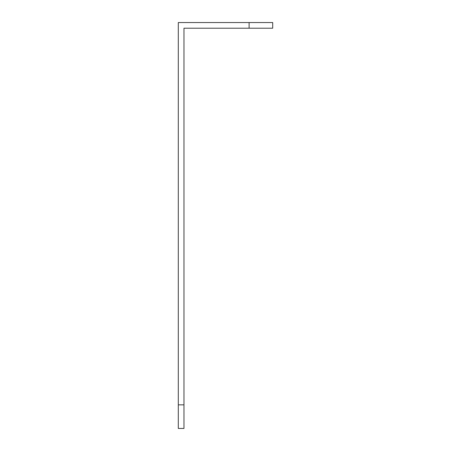 <?xml version="1.0" encoding="UTF-8"?>
<svg xmlns="http://www.w3.org/2000/svg" width="451" height="451" viewBox="0 0 451 451"><rect width="100%" height="100%" fill="white"/><g stroke="black" fill="none" stroke-linecap="round" stroke-linejoin="round"><path stroke-width="0.68" d="M178.303 428.45L178.303 404.851L183.969 404.851L183.969 428.45L178.303 428.45M249.099 22.55L272.697 22.55L272.697 28.216L249.099 28.216L249.099 22.55L178.303 22.55L178.303 404.851M249.099 28.216L183.969 28.216L183.969 404.851"/></g></svg>
